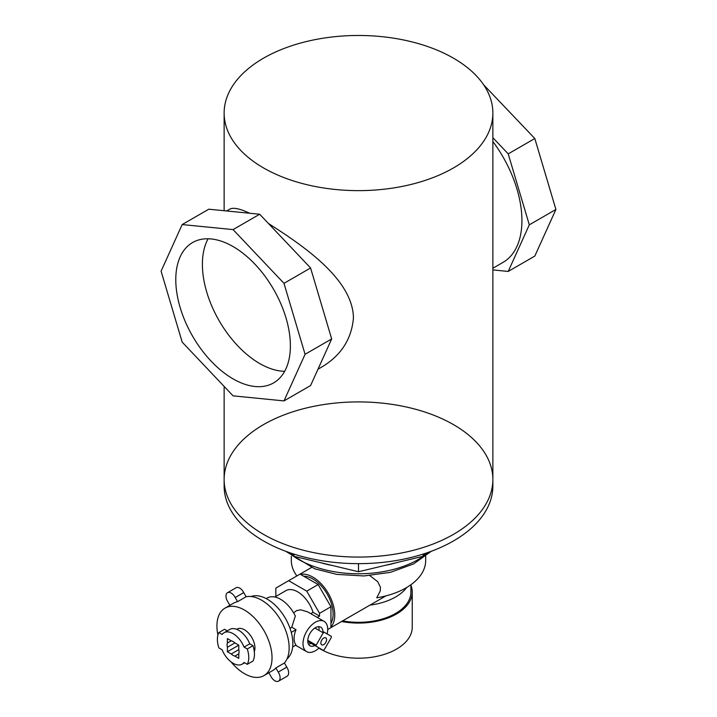 <?xml version="1.0" encoding="UTF-8"?>
<svg xmlns="http://www.w3.org/2000/svg" width="717" height="717" viewBox="0 0 717 717"><rect width="100%" height="100%" fill="white"/><g stroke="black" fill="none" stroke-linecap="round" stroke-linejoin="round"><path stroke-width="1.08" d="M208.118 238.77A81.021 46.784 -120 0 0 219.169 320.759A81.021 46.784 -120 0 0 284.649 371.325M268.472 223.516C303.497 245.877 352.773 279.334 353.445 317.846C351.608 339.401 340.754 355.964 320.875 367.552L317.972 369.228M226.599 210.968L229.503 209.292C232.917 207.186 239.639 208.513 249.65 213.254M492.866 141.509A91.373 52.753 60 0 1 521.922 220.576A91.373 52.753 60 0 1 503.002 262.404L492.866 268.248M453.511 58.202A134.366 77.579 0 0 0 307.082 41.38A134.366 77.579 0 0 0 224.134 113.053A134.366 77.579 0 0 0 358.5 190.632A134.366 77.579 0 0 0 492.866 113.053A134.366 77.579 0 0 0 453.511 58.202M492.866 113.053L492.866 479.494A134.366 77.579 180 0 1 358.5 557.073A134.366 77.579 180 0 1 224.134 479.494A134.366 77.579 0 0 0 358.5 557.073A134.366 77.579 0 0 0 492.866 479.494A134.366 77.579 0 0 0 453.511 424.634A134.366 77.579 0 0 0 307.082 407.821A134.366 77.579 0 0 0 224.134 479.494L224.134 386.409M290.376 345.809A81.021 46.784 60 0 1 273.598 382.896A81.021 46.784 60 0 1 192.568 336.121A81.021 46.784 60 0 1 192.568 242.561A81.021 46.784 60 0 1 255.01 264.268A81.021 46.784 60 0 1 290.376 345.809M182.181 342.117L161.092 271.169L182.181 224.564L233.079 229.601L283.986 283.34L305.075 354.297L283.986 400.902L233.079 395.856L182.181 342.117M283.986 400.902L310.586 385.54L331.675 338.935L305.075 354.297M283.986 283.34L310.586 267.979L331.675 338.935M233.079 229.601L259.688 214.24L310.586 267.979M182.181 224.564L208.781 209.203L259.688 214.24M483.608 84.758L534.819 138.524L555.908 209.472L534.819 256.077L508.219 271.438L492.866 269.915M555.908 209.472L529.307 224.833L508.219 271.438M534.819 138.524L508.219 153.877L529.307 224.833M492.866 137.682L508.219 153.877M293.889 554.098L293.889 556.293L291.837 553.434M358.5 563.652L358.5 571.745L293.889 556.293M423.111 554.098L423.111 556.293L358.5 571.745M425.163 553.434L423.111 556.293M224.134 479.494L224.134 486.081A134.366 77.579 0 0 0 358.5 563.652A134.366 77.579 0 0 0 492.866 486.081L492.866 479.494M326.576 639.672A4.033 2.33 120 0 0 325.742 637.825A4.033 2.33 120 0 0 321.709 640.156A4.033 2.33 120 0 0 321.709 644.807A4.033 2.33 120 0 0 324.819 643.732A4.033 2.33 120 0 0 326.576 639.672M323.242 632.842L314.88 628.011A10.746 6.202 120 0 1 315.847 627.456A10.746 6.202 120 0 1 320.741 627.178A10.746 6.202 120 0 1 322.946 631.543L331.308 636.364A10.746 6.202 -60 0 1 331.317 637.449L324.183 649.817A10.746 6.202 -60 0 1 323.268 650.346L316.134 646.241A10.746 6.202 -60 0 1 316.134 645.157L323.242 632.842A10.746 6.202 -60 0 1 324.209 632.277L331.308 636.364M322.946 631.543L324.209 632.277M314.88 628.011A10.746 6.202 120 0 0 307.781 640.326A10.746 6.202 120 0 0 307.781 641.41L316.134 646.241M307.781 640.326L316.134 645.157M319.092 647.935A17.468 10.083 -60 0 1 306.634 651.619A17.468 10.083 -60 0 1 304.958 634.823A17.468 10.083 -60 0 1 324.102 621.361A17.468 10.083 -60 0 1 327.714 629.365A17.468 10.083 -60 0 1 327.149 633.962M307.781 641.41A10.746 6.202 120 0 0 309.986 645.802A10.746 6.202 120 0 0 314.897 645.524M266.222 598.596L267.289 597.978A26.601 15.362 60 0 1 295.332 616.037L291.765 627.205L289.982 628.235M275.839 596.454L275.839 588.083L311.402 567.55M288.637 580.689L306.742 591.14L318.142 584.561L300.038 574.102M306.742 591.14L319.54 613.313L330.949 606.734L318.142 584.561M327.714 629.499L330.949 627.635L330.949 606.734M237.587 601.671L246.137 596.732L243.744 592.592L235.194 597.53L237.587 601.671A38.969 22.496 60 0 0 233.554 603.185L225.004 608.124A38.969 22.496 60 0 1 263.964 630.619A38.969 22.496 60 0 1 263.964 675.611A38.969 22.496 60 0 1 244.488 673.684A38.969 22.496 60 0 1 231.071 661.916M229.87 605.309L227.827 601.778A7.394 4.266 60 0 1 227.504 592.708A7.394 4.266 60 0 1 235.194 597.53M243.744 592.592A7.394 4.266 -120 0 0 236.054 587.77L227.504 592.708M278.563 681.15L287.114 676.212A7.394 4.266 -120 0 0 286.791 667.142L284.398 663.01L275.848 667.939L278.241 672.08A7.394 4.266 60 0 1 278.563 681.15A7.394 4.266 60 0 1 270.874 676.337L268.839 672.806M286.791 667.142L278.241 672.08M275.848 667.939A38.969 22.496 60 0 1 272.523 670.673L263.964 675.611M246.137 596.732A38.969 22.496 60 0 1 281.073 620.743A38.969 22.496 60 0 1 284.398 663.01M308.435 644.099A10.746 6.202 120 0 0 311.097 643.328M319.146 629.347A10.746 6.202 120 0 0 318.491 626.685M291.765 627.205L296.022 629.66A17.468 10.083 120 0 0 296.022 645.022L292.653 646.967M307.656 611.87L300.71 609.826L296.578 610.597L293.62 612.874M319.54 613.313L319.54 616.082L317.246 617.409M319.54 616.082L313.033 612.327L310.739 613.653M296.022 629.66L291.281 632.403M251.102 596.517A36.146 20.865 60 0 1 285.357 618.269A36.146 20.865 60 0 1 287.069 658.815M244.049 647.101L247.275 648.966L252.976 645.676L249.749 643.812A18.14 10.477 -120 0 0 229.709 629.445L224.009 632.744A18.14 10.477 60 0 1 244.049 647.101L249.749 643.812M227.298 630.843L224.582 629.284L218.882 632.573L222.118 634.437A18.14 10.477 60 0 1 224.009 632.744M252.976 645.676A22.173 12.798 60 0 1 252.976 661.038L247.275 664.327L244.049 662.463A18.14 10.477 60 0 1 242.149 664.157A18.14 10.477 60 0 1 222.118 649.799L218.882 647.935A22.173 12.798 60 0 1 218.882 632.573M227.379 643.05A8.47 4.885 -120 0 0 227.379 647.263L227.379 651.744L238.779 645.157L234.907 642.925A8.47 4.885 -120 0 0 231.259 640.81L227.379 638.578L227.379 643.05L231.259 640.81M227.379 647.263L234.907 642.925M227.379 651.744L231.259 653.976A8.47 4.885 -120 0 0 234.907 656.091L238.779 658.323L238.779 653.85A8.47 4.885 -120 0 0 238.779 649.638L238.779 645.157M234.907 656.091L238.779 653.85M231.259 653.976L238.779 649.638M247.275 648.966A22.173 12.798 60 0 1 247.275 664.327M300.575 574.416A30.903 17.844 60 0 1 328.35 593.452A30.903 17.844 60 0 1 330.949 627.017M425.683 556.258L425.683 560.47A67.183 38.79 0 0 1 376.766 597.799L380.252 590.978L380.467 587.34L377.689 581.648L369.82 575.608M431.258 551.301L413.637 563.903L390.415 572.345L363.931 575.957L336.882 574.398L314.727 568.805L285.742 551.301M303.748 576.244A28.617 16.527 60 0 1 327.203 594.106A28.617 16.527 60 0 1 330.949 623.36M274.862 597.019L285.868 590.665A23.652 13.65 60 0 1 313.033 612.327M217.932 635.047A38.969 22.496 60 0 1 225.004 608.124M236.655 629.32L237.094 629.069A14.779 8.532 60 0 1 250.09 634.921A14.779 8.532 60 0 1 254.311 651.645M291.317 556.258L291.317 560.47A67.183 38.79 0 0 0 296.883 575.93M320.347 562.621A84.651 48.873 0 0 0 332.043 565.417M384.957 565.417A84.651 48.873 0 0 0 396.653 562.621M341.561 621.505A53.748 31.028 0 0 0 412.248 592.063A53.748 31.028 0 0 0 410.904 585.162M342.627 620.895A52.404 30.257 0 0 0 410.904 592.063L410.904 584.74M369.927 605.13A52.404 30.257 0 0 0 406.682 587.501M318.877 648.132A53.748 31.028 0 0 0 377.984 656.091A53.748 31.028 0 0 0 412.248 627.169L412.248 592.063M288.297 552.224A84.651 48.873 0 0 0 428.703 552.224M224.134 113.053L224.134 210.726M324.102 621.361L307.575 611.825M306.634 651.619L295.619 645.264M244.569 662.759L242.149 664.157M328.35 629.132L385.97 595.872"/></g></svg>
